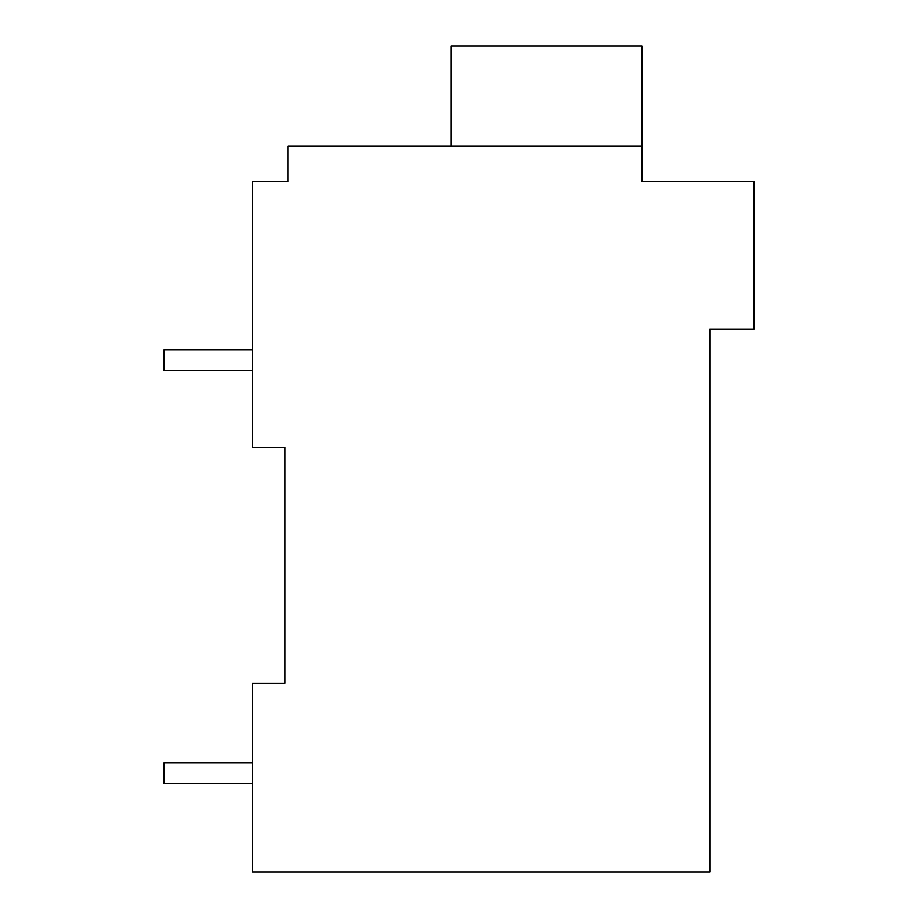 <?xml version="1.0" encoding="UTF-8"?>
<svg xmlns="http://www.w3.org/2000/svg" width="918" height="918" viewBox="0 0 918 918"><rect width="100%" height="100%" fill="white"/><g stroke="black" fill="none" stroke-linecap="round" stroke-linejoin="round"><path stroke-width="1.38" d="M709.809 329.172L709.809 872.1L252.45 872.1L252.45 683.256L284.913 683.256L284.913 447.192L252.45 447.192L252.45 181.638L287.862 181.638L287.862 146.226L641.946 146.226L641.946 181.638L754.068 181.638L754.068 329.172L709.809 329.172M281.952 181.638L287.862 181.638M252.45 783.582L163.932 783.582L163.932 762.927L252.45 762.927M252.45 370.482L163.932 370.482L163.932 349.827L252.45 349.827M450.979 146.226L450.979 45.9L641.946 45.9L641.946 146.226"/></g></svg>
